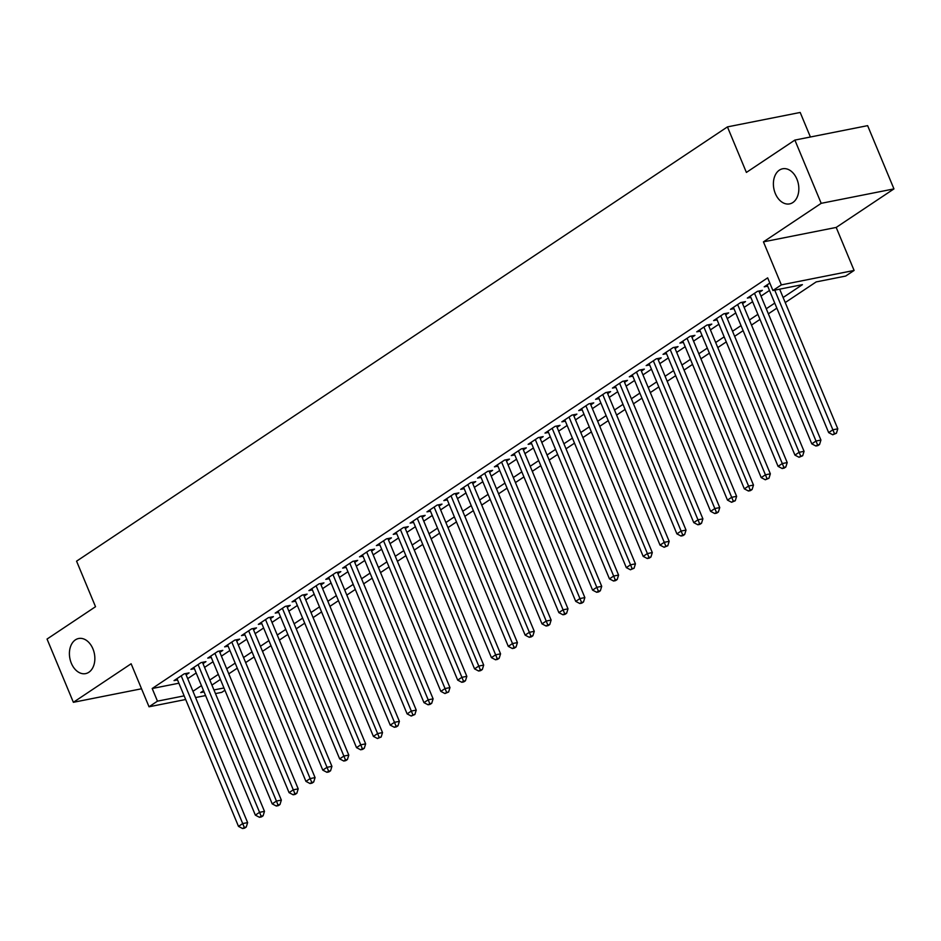 <?xml version="1.0" encoding="UTF-8"?>
<svg xmlns="http://www.w3.org/2000/svg" width="941" height="941" viewBox="0 0 941 941"><rect width="100%" height="100%" fill="white"/><g stroke="black" fill="none" stroke-linecap="round" stroke-linejoin="round"><path stroke-width="1.41" d="M92.924 648.855A17.891 12.48 78.8 0 1 85.619 673.615A17.891 12.48 78.8 0 1 71.34 663.252A17.891 12.48 78.8 0 1 78.656 638.504A17.891 12.48 78.8 0 1 92.924 648.855M796.909 179.131A17.891 12.48 78.8 0 1 789.593 203.891A17.891 12.48 78.8 0 1 775.325 193.54A17.891 12.48 78.8 0 1 782.63 168.78A17.891 12.48 78.8 0 1 796.909 179.131M224.911 690.259L221.782 692.341L215.465 693.599M810.401 136.998L800.191 112.461L727.44 126.894L76.574 561.177L95.523 606.71L47.05 639.057L73.374 702.304L141.538 688.777M727.44 126.894L746.389 172.426L794.874 140.08L867.626 125.647L893.95 188.894L821.199 203.327L763.445 241.861L781.348 284.876L854.099 270.443L845.665 276.066L816.176 281.912L785.229 302.567M763.445 241.861L836.196 227.428L893.95 188.894M836.196 227.428L854.099 270.443M794.874 140.08L821.199 203.327M186.118 674.862L189.07 672.886L184.154 673.862L174.038 680.614L177.52 679.92M202.985 663.605L205.938 661.641L201.021 662.617L190.905 669.369L194.387 668.675M219.841 652.36L222.794 650.384L217.877 651.36L207.761 658.112L211.243 657.418M236.709 641.103L239.661 639.139L234.744 640.115L224.628 646.867L228.11 646.173M253.564 629.858L256.517 627.882L251.6 628.859L241.484 635.61L244.966 634.916M270.432 618.602L273.384 616.637L268.467 617.614L258.352 624.365L261.833 623.671M287.287 607.357L290.24 605.381L285.323 606.357L275.207 613.109L278.689 612.415M304.155 596.1L307.107 594.136L302.19 595.112L292.075 601.864L295.556 601.17M321.022 584.855L323.963 582.879L319.046 583.855L308.93 590.607L312.412 589.913M337.878 573.598L340.83 571.634L335.913 572.61L325.798 579.362L329.279 578.668M354.745 562.353L357.686 560.377L352.781 561.354L342.653 568.105L346.135 567.411M371.601 551.097L374.553 549.132L369.637 550.109L359.521 556.86L363.003 556.166M388.468 539.852L391.409 537.876L386.504 538.852L376.376 545.604L379.87 544.91M405.324 528.595L408.276 526.631L403.36 527.607L393.244 534.359L396.726 533.665M422.191 517.35L425.144 515.374L420.227 516.35L410.111 523.102L413.593 522.408M439.047 506.093L441.999 504.129L437.083 505.105L426.967 511.857L430.449 511.163M455.915 494.848L458.867 492.872L453.95 493.849L443.834 500.6L447.316 499.906M472.77 483.592L475.723 481.627L470.806 482.604L460.69 489.355L464.172 488.661M489.638 472.347L492.59 470.371L487.673 471.347L477.558 478.099L481.039 477.405M506.493 461.09L509.446 459.126L504.529 460.102L494.413 466.842L497.895 466.16M523.361 449.845L526.313 447.869L521.396 448.845L511.281 455.597L514.762 454.903M540.216 438.588L543.169 436.624L538.252 437.6L528.136 444.34L531.618 443.658M557.084 427.343L560.036 425.367L555.119 426.344L545.004 433.095L548.485 432.401M573.939 416.087L576.892 414.122L571.975 415.099L561.859 421.839L565.341 421.156M590.807 404.842L593.759 402.866L588.843 403.842L578.727 410.594L582.208 409.9M607.663 393.585L610.615 391.621L605.698 392.597L595.582 399.337L599.064 398.655M624.53 382.34L627.482 380.364L622.566 381.34L612.45 388.092L615.932 387.398M641.386 371.083L644.338 369.119L639.421 370.095L629.306 376.835L632.787 376.153M658.253 359.838L661.205 357.862L656.289 358.839L646.173 365.59L649.655 364.896M675.12 348.582L678.061 346.617L673.144 347.594L663.029 354.334L666.51 353.651M691.976 337.337L694.928 335.361L690.012 336.337L679.896 343.089L683.378 342.395M708.844 326.08L711.784 324.116L706.879 325.092L696.752 331.832L700.233 331.15M725.699 314.835L728.652 312.859L723.735 313.835L713.619 320.587L717.101 319.893M742.567 303.578L745.507 301.614L740.602 302.59L730.475 309.33L733.968 308.648M759.422 292.333L762.375 290.357L757.458 291.334L747.342 298.085L750.824 297.391M783.124 297.509L802.414 284.653L772.914 290.498L767.656 277.854L152.195 688.506L178.896 683.213M187.694 678.649L196.175 672.98M204.562 667.392L213.042 661.735M221.417 656.148L229.898 650.478M238.285 644.891L246.765 639.233M255.14 633.646L263.633 627.976M272.008 622.389L280.489 616.731M288.875 611.144L297.356 605.475M305.731 599.888L314.212 594.23M322.598 588.643L331.079 582.973M339.454 577.386L347.935 571.728M356.321 566.141L364.802 560.471M373.177 554.884L381.658 549.226M390.045 543.639L398.525 537.97M406.9 532.383L415.381 526.725M423.768 521.138L432.248 515.468M440.623 509.881L449.104 504.223M457.491 498.636L465.971 492.966M474.346 487.379L482.827 481.721M491.214 476.134L499.695 470.465M508.069 464.878L516.55 459.22M524.937 453.633L533.418 447.963M541.793 442.376L550.273 436.718M558.66 431.131L567.141 425.461M575.516 419.874L583.996 414.216M592.383 408.629L600.864 402.96M609.239 397.373L617.731 391.715M626.106 386.128L634.587 380.458M642.974 374.871L651.454 369.213M659.829 363.626L668.31 357.956M676.697 352.369L685.177 346.711M693.552 341.124L702.033 335.455M710.42 329.868L718.9 324.21M727.275 318.623L735.756 312.953M744.143 307.366L752.624 301.708M760.998 296.121L769.479 290.451M769.832 283.076L764.21 286.829L767.691 286.146M185.671 699.504L149.031 706.785L131.128 663.77L73.374 702.304M149.031 706.785L157.465 701.151L184.154 695.858M152.195 688.506L157.465 701.151M772.914 290.498L781.348 284.876M205.573 695.564L195.563 697.552M203.55 690.682L200.715 692.576L204.056 691.906M213.948 689.941L223.958 687.965M776.854 308.154L768.374 313.812M759.987 319.411L751.506 325.068M743.131 330.656L734.639 336.313M726.264 341.912L717.783 347.57M709.408 353.157L700.916 358.815M692.541 364.414L684.06 370.072M675.673 375.659L667.193 381.317M658.818 386.916L650.337 392.573M641.95 398.161L633.469 403.818M625.095 409.417L616.614 415.075M608.227 420.662L599.746 426.32M591.371 431.919L582.891 437.577M574.504 443.164L566.023 448.822M557.648 454.421L549.168 460.078M540.781 465.666L532.3 471.323M523.925 476.922L515.445 482.58M507.058 488.167L498.577 493.825M490.202 499.424L481.721 505.082M473.335 510.669L464.854 516.327M456.479 521.926L447.998 527.583M439.612 533.171L431.131 538.828M422.756 544.427L414.275 550.085M405.889 555.672L397.408 561.33M389.033 566.929L380.54 572.587M372.165 578.174L363.685 583.832M355.31 589.431L346.817 595.088M338.442 600.676L329.962 606.333M321.575 611.932L313.094 617.59M304.719 623.177L296.239 628.835M287.852 634.434L279.371 640.092M270.996 645.679L262.515 651.337M254.129 656.936L245.648 662.593M237.273 668.181L228.792 673.838M220.406 679.437L211.925 685.095M192.964 691.294L201.445 685.636M209.831 680.037L218.312 674.379M226.687 668.792L235.168 663.134M243.554 657.536L252.035 651.878M260.41 646.291L268.891 640.633M277.277 635.034L285.758 629.376M294.133 623.789L302.614 618.131M311 612.532L319.481 606.874M327.856 601.287L336.337 595.629M344.724 590.031L353.204 584.373M361.579 578.786L370.06 573.128M378.447 567.529L386.927 561.871M395.302 556.284L403.783 550.626M412.17 545.027L420.651 539.369M429.025 533.782L437.506 528.124M445.893 522.526L454.374 516.868M462.749 511.281L471.229 505.623M479.616 500.024L488.097 494.366M496.472 488.779L504.964 483.121M513.339 477.522L521.82 471.864M530.195 466.277L538.687 460.62M547.062 455.021L555.543 449.363M563.93 443.776L572.41 438.118M580.785 432.519L589.266 426.861M597.653 421.274L606.133 415.616M614.508 410.017L622.989 404.359M631.376 398.772L639.856 393.115M648.231 387.516L656.712 381.858M665.099 376.271L673.58 370.613M681.954 365.014L690.435 359.356M698.822 353.769L707.303 348.111M715.678 342.512L724.158 336.854M732.545 331.267L741.026 325.61M749.401 320.011L757.881 314.353M766.268 308.766L774.749 303.108M774.737 290.134L832.867 429.802L828.656 432.613L767.15 284.864M779.654 289.158L837.784 428.825L832.867 429.802L834.455 433.636L832.761 434.766L836.42 433.248L834.455 433.636M836.42 433.248L837.784 428.825M828.656 432.613L832.761 434.766M754.506 293.298L816.012 441.047L811.789 443.858L750.295 296.121M758.893 291.051L820.928 440.07L816.012 441.047L817.588 444.893L815.906 446.01L817.87 445.622L819.552 444.493L817.588 444.893M819.552 444.493L820.928 440.07M811.789 443.858L815.906 446.01M737.65 304.555L799.144 452.303L794.933 455.115L733.427 307.366M742.026 302.296L804.061 451.327L799.144 452.303L800.72 456.138L799.038 457.267L802.697 455.75L800.72 456.138M802.697 455.75L804.061 451.327M794.933 455.115L799.038 457.267M720.782 315.8L782.289 463.548L778.066 466.36L716.572 318.623M725.17 313.553L787.205 462.572L782.289 463.548L783.865 467.395L782.183 468.512L784.147 468.124L785.829 466.995L783.865 467.395M785.829 466.995L787.205 462.572M778.066 466.36L782.183 468.512M703.927 327.056L765.421 474.805L761.21 477.616L699.704 329.868M708.302 324.798L770.338 473.829L765.421 474.805L766.997 478.64L765.315 479.769L768.973 478.251L766.997 478.64M768.973 478.251L770.338 473.829M761.21 477.616L765.315 479.769M687.059 338.301L748.565 486.05L744.343 488.861L682.848 341.124M691.447 336.055L753.482 485.074L748.565 486.05L750.142 489.896L748.46 491.014L750.424 490.626L752.106 489.496L750.142 489.896M752.106 489.496L753.482 485.074M744.343 488.861L748.46 491.014M670.204 349.558L731.698 497.307L727.487 500.118L665.981 352.369M674.579 347.3L736.615 496.33L731.698 497.307L733.274 501.141L731.592 502.271L735.25 500.753L733.274 501.141M735.25 500.753L736.615 496.33M727.487 500.118L731.592 502.271M653.336 360.803L714.842 508.552L710.62 511.363L649.125 363.626M657.724 358.556L719.747 507.575L714.842 508.552L716.419 512.398L714.725 513.515L716.701 513.127L718.383 511.998L716.419 512.398M718.383 511.998L719.747 507.575M710.62 511.363L714.725 513.515M636.481 372.06L697.975 519.808L693.764 522.62L632.258 374.871M640.856 369.801L702.892 518.832L697.975 519.808L699.551 523.643L697.869 524.772L699.833 524.384L701.515 523.255L699.551 523.643M701.515 523.255L702.892 518.832M693.764 522.62L697.869 524.772M619.613 383.305L681.119 531.053L676.897 533.865L615.402 386.128M624.001 381.058L686.024 530.077L681.119 531.053L682.696 534.9L681.002 536.017L682.978 535.629L684.66 534.5L682.696 534.9M684.66 534.5L686.024 530.077M676.897 533.865L681.002 536.017M602.758 394.561L664.252 542.31L660.041 545.121L598.535 397.373M607.133 392.303L669.169 541.334L664.252 542.31L665.828 546.145L664.146 547.274L667.792 545.756L665.828 546.145M667.792 545.756L669.169 541.334M660.041 545.121L664.146 547.274M585.89 405.806L647.384 553.555L643.173 556.366L581.679 408.629M590.278 403.56L652.301 552.579L647.384 553.555L648.972 557.401L647.279 558.519L649.255 558.131L650.937 557.001L648.972 557.401M650.937 557.001L652.301 552.579M643.173 556.366L647.279 558.519M569.023 417.063L630.529 564.812L626.318 567.623L564.812 419.874M573.41 414.805L635.446 563.835L630.529 564.812L632.105 568.646L630.423 569.775L634.069 568.258L632.105 568.646M634.069 568.258L635.446 563.835M626.318 567.623L630.423 569.775M552.167 428.308L613.661 576.057L609.45 578.868L547.956 431.131M556.554 426.061L618.578 575.08L613.661 576.057L615.249 579.903L613.556 581.02L615.532 580.632L617.214 579.503L615.249 579.903M617.214 579.503L618.578 575.08M609.45 578.868L613.556 581.02M535.3 439.565L596.806 587.313L592.595 590.125L531.089 442.376M539.687 437.306L601.722 586.337L596.806 587.313L598.382 591.148L596.7 592.277L598.664 591.889L600.346 590.76L598.382 591.148M600.346 590.76L601.722 586.337M592.595 590.125L596.7 592.277M518.444 450.81L579.938 598.558L575.727 601.37L514.233 453.633M522.831 448.563L584.855 597.582L579.938 598.558L581.526 602.405L579.832 603.522L581.797 603.134L583.491 602.005L581.526 602.405M583.491 602.005L584.855 597.582M575.727 601.37L579.832 603.522M501.577 462.066L563.083 609.815L558.86 612.626L497.366 464.878M505.964 459.808L567.999 608.839L563.083 609.815L564.659 613.65L562.977 614.779L564.941 614.391L566.623 613.261L564.659 613.65M566.623 613.261L567.999 608.839M558.86 612.626L562.977 614.779M484.721 473.311L546.215 621.06L542.004 623.871L480.498 476.134M489.108 471.065L551.132 620.084L546.215 621.06L547.803 624.906L546.109 626.024L548.074 625.636L549.767 624.506L547.803 624.906M549.767 624.506L551.132 620.084M542.004 623.871L546.109 626.024M467.853 484.568L529.36 632.317L525.137 635.128L463.642 487.379M472.241 482.31L534.276 631.34L529.36 632.317L530.936 636.151L529.254 637.28L531.218 636.892L532.9 635.763L530.936 636.151M532.9 635.763L534.276 631.34M525.137 635.128L529.254 637.28M450.998 495.813L512.492 643.562L508.281 646.373L446.775 498.636M455.373 493.566L517.409 642.585L512.492 643.562L514.08 647.408L512.386 648.525L514.351 648.137L516.044 647.008L514.08 647.408M516.044 647.008L517.409 642.585M508.281 646.373L512.386 648.525M434.13 507.07L495.636 654.818L491.414 657.63L429.919 509.881M438.518 504.811L500.553 653.842L495.636 654.818L497.213 658.653L495.531 659.782L497.495 659.394L499.177 658.265L497.213 658.653M499.177 658.265L500.553 653.842M491.414 657.63L495.531 659.782M417.275 518.315L478.769 666.063L474.558 668.875L413.052 521.138M421.65 516.068L483.686 665.087L478.769 666.063L480.357 669.91L478.663 671.027L480.628 670.639L482.321 669.51L480.357 669.91M482.321 669.51L483.686 665.087M474.558 668.875L478.663 671.027M400.407 529.571L461.913 677.32L457.691 680.131L396.196 532.383M404.795 527.313L466.83 676.344L461.913 677.32L463.49 681.155L461.808 682.284L463.772 681.896L465.454 680.766L463.49 681.155M465.454 680.766L466.83 676.344M457.691 680.131L461.808 682.284M383.552 540.816L445.046 688.565L440.835 691.376L379.329 543.639M387.927 538.57L449.963 687.589L445.046 688.565L446.622 692.411L444.94 693.529L448.598 692.011L446.622 692.411M448.598 692.011L449.963 687.589M440.835 691.376L444.94 693.529M366.684 552.073L428.19 699.822L423.968 702.633L362.473 554.884M371.072 549.815L433.107 698.845L428.19 699.822L429.766 703.656L428.084 704.785L430.049 704.397L431.731 703.268L429.766 703.656M431.731 703.268L433.107 698.845M423.968 702.633L428.084 704.785M349.829 563.318L411.323 711.067L407.112 713.878L345.606 566.141M354.204 561.071L416.24 710.09L411.323 711.067L412.899 714.913L411.217 716.03L414.875 714.513L412.899 714.913M414.875 714.513L416.24 710.09M407.112 713.878L411.217 716.03M332.961 574.575L394.467 722.323L390.244 725.135L328.75 577.386M337.349 572.316L399.384 721.347L394.467 722.323L396.043 726.158L394.361 727.287L396.326 726.899L398.008 725.77L396.043 726.158M398.008 725.77L399.384 721.347M390.244 725.135L394.361 727.287M316.105 585.82L377.6 733.568L373.389 736.38L311.883 588.643M320.481 583.573L382.517 732.592L377.6 733.568L379.176 737.415L377.494 738.532L381.152 737.015L379.176 737.415M381.152 737.015L382.517 732.592M373.389 736.38L377.494 738.532M299.238 597.076L360.744 744.825L356.521 747.636L295.027 599.888M303.625 594.818L365.649 743.849L360.744 744.825L362.32 748.66L360.626 749.789L362.603 749.401L364.285 748.271L362.32 748.66M364.285 748.271L365.649 743.849M356.521 747.636L360.626 749.789M282.382 608.321L343.877 756.07L339.666 758.881L278.16 611.144M286.758 606.075L348.793 755.094L343.877 756.07L345.453 759.916L343.771 761.034L345.735 760.646L347.417 759.516L345.453 759.916M347.417 759.516L348.793 755.094M339.666 758.881L343.771 761.034M265.515 619.578L327.021 767.327L322.798 770.138L261.304 622.389M269.902 617.32L331.926 766.35L327.021 767.327L328.597 771.161L326.903 772.29L328.88 771.902L330.562 770.773L328.597 771.161M330.562 770.773L331.926 766.35M322.798 770.138L326.903 772.29M248.659 630.823L310.154 778.572L305.943 781.383L244.437 633.646M253.035 628.576L315.07 777.595L310.154 778.572L311.73 782.418L310.048 783.535L312.012 783.147L313.694 782.018L311.73 782.418M313.694 782.018L315.07 777.595M305.943 781.383L310.048 783.535M231.792 642.08L293.286 789.828L289.075 792.64L227.581 644.891M236.179 639.821L298.203 788.852L293.286 789.828L294.874 793.663L293.18 794.792L295.156 794.404L296.838 793.275L294.874 793.663M296.838 793.275L298.203 788.852M289.075 792.64L293.18 794.792M214.924 653.325L276.431 801.073L272.22 803.885L210.713 656.148M219.312 651.078L281.347 800.097L276.431 801.073L278.007 804.92L276.325 806.037L278.289 805.649L279.971 804.52L278.007 804.92M279.971 804.52L281.347 800.097M272.22 803.885L276.325 806.037M198.069 664.581L259.563 812.33L255.352 815.141L193.858 667.392M202.456 662.323L264.48 811.354L259.563 812.33L261.151 816.165L259.457 817.294L261.433 816.906L263.115 815.776L261.151 816.165M263.115 815.776L264.48 811.354M255.352 815.141L259.457 817.294M181.201 675.826L242.707 823.575L238.496 826.386L176.99 678.649M185.589 673.58L247.624 822.599L242.707 823.575L244.284 827.421L242.602 828.539L244.566 828.151L246.248 827.021L244.284 827.421M246.248 827.021L247.624 822.599M238.496 826.386L242.602 828.539"/></g></svg>
